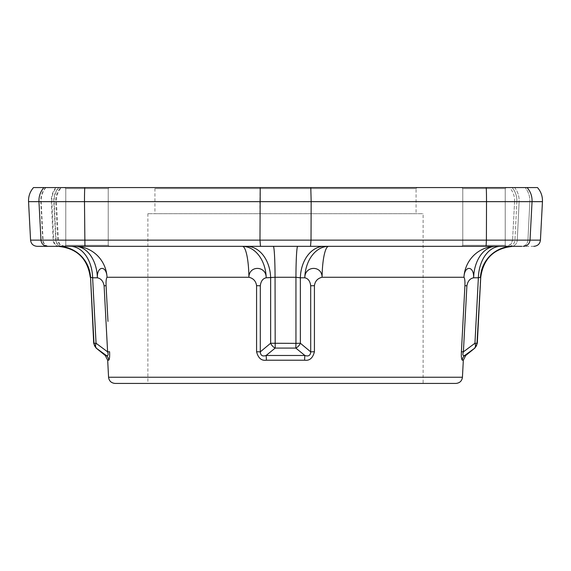 <?xml version="1.0" encoding="UTF-8"?>
<svg xmlns="http://www.w3.org/2000/svg" width="571" height="571" viewBox="0 0 571 571"><rect width="100%" height="100%" fill="white"/><g stroke="black" fill="none" stroke-linecap="round" stroke-linejoin="round"><path stroke-width="0.43" stroke-dasharray="2.85 2.14" d="M314.807 246.329L486.071 246.329L260.483 246.329L259.983 240.141L259.834 201.656L311.166 201.656L311.017 240.141L40.976 240.141C41.512 243.924 43.689 245.987 47.493 246.329M527.083 187.573L525.113 187.573A19.585 18.693 90 0 1 529.845 201.656L516.862 201.656L514.935 240.141L516.862 201.656A19.585 18.693 90 0 0 512.13 187.573A19.585 18.693 -90 0 1 516.862 201.656L514.585 201.656C514.792 196.31 513.136 191.613 509.625 187.573L514.607 187.573A19.585 17.808 90 0 1 519.118 201.656L514.585 201.656C514.792 196.31 513.136 191.613 509.625 187.573L525.113 187.573A19.585 18.693 -90 0 1 529.845 201.656L532.044 201.656C532.243 196.31 530.587 191.613 527.083 187.573L45.587 187.573A19.585 18.829 -90 0 0 40.819 201.656L55.73 201.656L40.819 201.656L42.761 240.141A6.531 6.274 90 0 0 49.027 246.329L260.483 246.329M45.587 187.573L58.563 187.573A19.585 18.829 -90 0 0 53.795 201.656L55.737 240.141A6.531 6.274 90 0 0 62.003 246.329L59.091 246.329A6.531 5.953 -90 0 1 53.146 240.141L51.311 201.656A19.585 17.851 90 0 1 55.83 187.573L56.393 187.573A19.585 17.808 -90 0 0 51.882 201.656L28.55 201.656M542.45 201.656L519.118 201.656L517.283 240.141L512.572 240.141L514.935 240.141A6.531 6.231 -90 0 1 508.718 246.329L521.701 246.329L508.718 246.329A6.531 6.231 90 0 0 514.935 240.141L540.43 240.141M512.244 246.329L511.63 246.329M498.269 246.329L521.701 246.329A6.531 6.231 90 0 0 527.925 240.141L512.572 240.141L517.283 240.141L519.118 201.656A19.585 17.808 -90 0 0 514.607 187.573L537.489 187.573M505.72 246.329L504.7 246.329M508.033 246.329L510.567 246.329L508.033 246.329M304.629 360.215C309.546 360.908 312.808 358.088 314.421 351.743L310.71 351.85L310.688 285.785C310.11 281.146 308.147 278.484 304.8 277.799C304.693 265.629 321.973 265.122 322.094 277.263A32.64 6.559 90 0 1 328.639 246.329L324.207 246.329A32.64 23.854 -90 0 0 300.36 277.799L295.942 277.263L275.058 277.263L270.64 277.799L270.64 343.242L260.29 351.85L256.579 351.743C258.163 358.06 261.425 360.886 266.371 360.215L304.629 360.215A6.531 0.699 90 0 1 304.885 355.483C308.518 356.704 310.46 355.49 310.71 351.85L300.36 343.242L300.36 277.799L304.8 277.799A32.64 23.854 -90 0 1 328.639 246.329L495.892 246.329A32.64 31.976 90 0 0 463.959 277.263C464.758 278.298 465.079 281.103 464.915 285.678L466.9 285.785L463.395 351.85L461.411 351.743C461.182 356.589 461.475 359.416 462.296 360.215L463.324 360.215M319.789 246.329L64.737 246.329L109.261 246.329L64.737 246.329L109.261 246.329L108.219 245.287L65.779 245.287L108.219 245.287L65.779 245.287L108.219 245.287L108.219 188.616L65.779 188.616L108.219 188.616L65.779 188.616L65.779 245.287L64.737 246.329L65.779 245.287L65.779 188.616L108.219 188.616L108.219 245.287L109.261 246.329M147.882 246.329L242.361 246.329A32.64 6.559 90 0 1 248.906 277.263C253.353 278.298 255.908 281.103 256.579 285.678L260.312 285.785L260.29 351.85C260.519 355.483 262.46 356.689 266.115 355.483A6.531 0.699 90 0 1 266.371 360.215M71.725 246.329L65.28 246.329M62.967 246.329L60.433 246.329L62.967 246.329M59.37 246.329L58.756 246.329M66.3 246.329L72.731 246.329M244.581 246.329L261.625 246.329M267.378 246.329L272.988 246.329M297.691 246.329A32.64 1.749 -90 0 0 295.942 277.263L295.814 348.082L275.186 348.082L275.051 343.357L300.36 343.242A6.531 4.218 -49.3 0 1 295.814 348.082L304.885 355.483L266.115 355.483L275.186 348.082A6.531 4.218 -130.7 0 1 270.64 343.242L275.051 343.357L275.058 277.263A32.64 1.749 -90 0 0 273.309 246.329L318.746 246.329M298.012 246.329L303.622 246.329M324.207 246.329L326.419 246.329M461.739 246.329L506.263 246.329L461.739 246.329L462.781 245.287L505.221 245.287L462.781 245.287L505.221 245.287L462.781 245.287L462.781 188.616L505.221 188.616L462.781 188.616L505.221 188.616L505.221 245.287L506.263 246.329L505.221 245.287L505.221 188.616L462.781 188.616L462.781 245.287L461.739 246.329M480.746 277.263L473.63 277.799C474.101 265.643 464.444 265.101 463.959 277.263L322.094 277.263C317.647 278.327 315.092 281.132 314.421 285.678L310.688 285.785M455.915 383.427L115.085 383.427L423.118 383.427L423.118 213.69L147.882 213.69L423.118 213.69M107.676 360.215L108.704 360.215C109.539 359.28 109.832 356.461 109.589 351.743L107.605 351.85L96.056 343.242L94.001 343.357L90.532 277.263A32.64 32.597 -90 0 0 57.978 246.329L57.885 246.329M105.264 355.483L106.306 355.483L96.406 348.082A6.531 3.776 -52.4 0 1 96.056 343.242L92.623 277.799L97.37 277.799A32.64 22.276 -90 0 0 75.108 246.329A32.64 31.976 90 0 1 107.041 277.263C106.242 278.327 105.921 281.132 106.085 285.678L104.1 285.785C103.237 281.146 100.996 278.484 97.37 277.799C96.892 265.629 106.563 265.122 107.041 277.263L248.906 277.263C249.02 265.101 266.307 265.643 266.2 277.799C262.853 278.512 260.89 281.175 260.312 285.785M242.361 246.329A32.64 23.854 -90 0 1 266.2 277.799L270.64 277.799A32.64 23.854 -90 0 0 246.793 246.329A32.64 23.854 90 0 1 246.808 246.329M107.912 357.41A6.531 6.488 90 0 0 106.306 355.483C108.147 356.033 108.583 354.819 107.605 351.85L104.1 285.785M90.254 277.263L92.623 277.799A32.64 22.276 -90 0 0 70.361 246.329A32.64 22.276 -90 0 0 70.354 246.329M495.892 246.329A32.64 22.276 -90 0 0 473.63 277.799C470.004 278.512 467.763 281.175 466.9 285.785M505.492 246.329L500.639 246.329A32.64 22.276 -90 0 1 500.646 246.329A32.64 22.276 90 0 0 500.639 246.329A32.64 22.276 90 0 1 500.639 246.329A32.64 22.276 -90 0 0 478.377 277.799L474.944 343.242L463.395 351.85C462.431 354.884 462.867 356.097 464.694 355.483A6.531 6.488 90 0 0 462.296 360.215M474.872 348.082L474.594 348.082A6.531 6.517 90 0 0 476.999 343.357L474.944 343.242A6.531 3.776 -127.6 0 1 474.594 348.082L464.694 355.483L465.736 355.483M477.285 343.357L480.468 277.263A32.64 32.597 -90 0 1 513.022 246.329L513.115 246.329M154.934 213.69L416.066 213.69L154.934 213.69L154.934 188.616L416.066 188.616L416.066 213.69M417.115 187.573L416.066 188.616L154.934 188.616L153.885 187.573L417.115 187.573L153.885 187.573M58.563 187.573L55.83 187.573M33.511 187.573L56.393 187.573M64.737 187.573L109.261 187.573L64.737 187.573L109.261 187.573L64.737 187.573L65.779 188.616L64.737 187.573M461.739 187.573L506.263 187.573L461.739 187.573L462.781 188.616L461.739 187.573M506.263 187.573L505.221 188.616L506.263 187.573M109.261 187.573L108.219 188.616L109.261 187.573M310.788 187.573L311.166 201.656L486.513 201.656L486.406 240.141L530.024 240.141L527.925 240.141L529.845 201.656L527.925 240.141A6.531 6.231 -90 0 1 521.701 246.329M260.212 187.573L259.834 201.656L38.956 201.656L56.415 201.656L51.882 201.656L53.717 240.141L58.428 240.141L40.976 240.141L38.956 201.656C38.757 196.31 40.413 191.613 43.917 187.573M310.517 246.329L311.017 240.141L486.406 240.141L486.071 246.329M314.421 351.743L314.421 285.678M108.569 377.238L462.431 377.238M107.976 321.387L106.085 285.678M256.579 285.678L256.579 351.743M93.715 343.357L94.001 343.357A6.531 6.517 90 0 0 96.406 348.082L96.128 348.082M58.87 187.573A19.585 18.693 90 0 0 54.138 201.656L56.065 240.141A6.531 6.231 -90 0 0 62.282 246.329M523.507 246.329C527.311 245.987 529.488 243.924 530.024 240.141L532.044 201.656L486.513 201.656A19.585 1.028 -90 0 0 486.256 187.573M84.744 187.573A19.585 1.028 -90 0 0 84.487 201.656L84.929 246.329M45.887 187.573A19.585 18.693 90 0 0 41.155 201.656L43.075 240.141A6.531 6.231 -90 0 0 49.299 246.329M30.57 240.141L53.717 240.141A6.531 5.938 90 0 0 59.648 246.329M533.914 246.329L511.352 246.329A6.531 5.938 -90 0 0 517.283 240.141A6.531 5.938 90 0 1 511.352 246.329L506.049 246.329C505.364 247.057 507.012 246.301 510.988 244.074L512.572 240.141C512.03 243.924 509.86 245.987 506.049 246.329M285.5 383.427L115.085 383.427M273.309 246.329L252.254 246.329M70.361 246.329L65.508 246.329L70.361 246.329M59.213 246.329L57.992 246.329L59.213 246.329M61.925 246.329L61.525 246.329M272.767 246.329L265.508 246.329M298.233 246.329L305.492 246.329M500.639 246.329L505.67 246.329M511.787 246.329L513.008 246.329M147.882 213.69L147.882 383.427M64.951 246.329L64.851 246.329C60.704 244.938 58.82 243.788 59.198 242.889L58.428 240.141L56.415 201.656C56.208 196.31 57.864 191.613 61.375 187.573M59.091 246.329L64.266 246.329C60.455 245.987 58.285 243.924 57.742 240.141L55.73 201.656C55.53 196.31 57.179 191.613 60.69 187.573M514.585 201.656L512.572 240.141L514.585 201.656"/><path stroke-width="0.86" d="M310.788 187.573L311.166 201.656L542.45 201.656C542.65 196.31 541.001 191.613 537.489 187.573L260.212 187.573L259.983 240.141L30.57 240.141C31.07 243.896 33.246 245.951 37.086 246.329L62.003 246.329M521.701 246.329L49.027 246.329M486.256 187.573A19.585 1.028 90 0 1 486.513 201.656L486.406 240.141L259.983 240.141L260.483 246.329L84.929 246.329L84.487 201.656L311.166 201.656L311.017 240.141L310.517 246.329L303.622 246.329M423.118 383.427L115.085 383.427C111.245 383.048 109.068 380.993 108.569 377.238L462.431 377.238L463.324 360.215L462.296 360.215A6.531 6.488 -90 0 1 464.694 355.483L474.872 348.082L465.736 355.483L464.694 355.483C462.853 356.04 462.417 354.834 463.395 351.85L466.9 285.785C467.763 281.146 470.004 278.484 473.63 277.799L478.377 277.799L480.468 277.263A32.64 32.597 90 0 1 513.022 246.329L505.492 246.329M542.45 201.656L540.43 240.141L486.406 240.141L486.071 246.329L506.263 246.329L328.639 246.329A32.64 6.559 -90 0 0 322.094 277.263C321.973 265.122 304.693 265.629 304.8 277.799A32.64 23.854 90 0 1 328.639 246.329L326.419 246.329M495.892 246.329A32.64 31.976 -90 0 0 463.959 277.263C464.437 265.122 474.108 265.629 473.63 277.799A32.64 22.276 90 0 1 495.892 246.329L498.269 246.329M504.7 246.329L505.72 246.329M511.63 246.329L512.244 246.329M109.261 246.329L147.882 246.329M72.731 246.329L71.725 246.329M65.28 246.329L66.3 246.329M58.756 246.329L59.37 246.329M70.354 246.329A32.64 22.276 90 0 1 70.361 246.329A32.64 22.276 90 0 1 92.623 277.799L97.37 277.799C100.996 278.512 103.237 281.175 104.1 285.785L107.605 351.85L96.056 343.242A6.531 3.776 127.6 0 0 96.406 348.082A6.531 6.517 -90 0 1 94.001 343.357L90.532 277.263L92.623 277.799L96.056 343.242L93.715 343.357L90.532 277.263A32.64 32.597 90 0 0 57.978 246.329L57.885 246.329M242.361 246.329A32.64 6.559 -90 0 1 248.906 277.263C249.027 265.122 266.307 265.629 266.2 277.799A32.64 23.854 90 0 0 242.361 246.329L244.581 246.329M261.625 246.329L267.378 246.329M324.207 246.329A32.64 23.854 90 0 0 300.36 277.799L304.8 277.799C308.147 278.484 310.11 281.146 310.688 285.785L310.71 351.85L300.36 343.242L295.949 343.357L295.942 277.263L300.36 277.799L300.36 343.242A6.531 4.218 130.7 0 1 295.814 348.082L304.885 355.483L266.115 355.483A6.531 0.699 -90 0 1 266.371 360.215C261.454 360.908 258.192 358.088 256.579 351.743L260.29 351.85L270.64 343.242A6.531 4.218 49.3 0 0 275.186 348.082L266.115 355.483C262.482 356.704 260.54 355.49 260.29 351.85L260.312 285.785C260.89 281.146 262.853 278.484 266.2 277.799L275.058 277.263L295.942 277.263A32.64 1.749 90 0 1 297.691 246.329L298.012 246.329M314.807 246.329L319.789 246.329M466.9 285.785L464.915 285.678C465.079 281.132 464.758 278.327 463.959 277.263L322.094 277.263C317.647 278.327 315.092 281.132 314.421 285.678L310.688 285.785M462.296 360.215C461.461 359.302 461.168 356.475 461.411 351.743L464.915 285.678L461.411 351.743L463.395 351.85L474.944 343.242A6.531 3.776 52.4 0 1 474.594 348.082A6.531 6.517 -90 0 0 476.999 343.357L480.746 277.263C483.409 258.456 494.186 248.142 513.101 246.329L513.343 246.329M304.629 360.215A6.531 0.699 -90 0 1 304.885 355.483C308.54 356.689 310.481 355.483 310.71 351.85L314.421 351.743C312.837 358.06 309.575 360.886 304.629 360.215L266.371 360.215M104.1 285.785L106.085 285.678C105.921 281.103 106.242 278.298 107.041 277.263C106.556 265.101 96.899 265.643 97.37 277.799A32.64 22.276 90 0 0 75.108 246.329A32.64 31.976 -90 0 1 107.041 277.263L248.906 277.263C253.353 278.327 255.908 281.132 256.579 285.678L260.312 285.785M107.912 357.41A6.531 6.488 90 0 1 108.704 360.215A6.531 6.488 -90 0 0 106.306 355.483L105.264 355.483L96.128 348.082L106.306 355.483C108.133 356.09 108.569 354.876 107.605 351.85L109.589 351.743C109.825 356.582 109.525 359.402 108.704 360.215L107.676 360.215L108.569 377.238M273.309 246.329A32.64 1.749 90 0 1 275.058 277.263L275.186 348.082L295.814 348.082L295.949 343.357L270.64 343.242L270.64 277.799A32.64 23.854 90 0 0 246.808 246.329M474.872 348.082L477.285 343.357L474.944 343.242L478.377 277.799A32.64 22.276 90 0 1 500.631 246.329M30.57 240.141L28.55 201.656L38.956 201.656C38.757 196.31 40.413 191.613 43.917 187.573L260.212 187.573M43.917 187.573L33.511 187.573C29.999 191.613 28.35 196.31 28.55 201.656M461.739 187.573L506.263 187.573L461.739 187.573M314.421 285.678L314.421 351.743M256.579 351.743L256.579 285.678M106.085 285.678L107.976 321.387M47.493 246.329C43.689 245.987 41.512 243.924 40.976 240.141L38.956 201.656L84.487 201.656A19.585 1.028 90 0 1 84.744 187.573M462.431 377.238C461.932 380.993 459.755 383.048 455.915 383.427L285.5 383.427M61.925 246.329L61.525 246.329M90.254 277.263C87.591 258.456 76.814 248.142 57.899 246.329L57.657 246.329M105.264 355.483L107.676 360.215M93.715 343.357L96.128 348.082M265.508 246.329L252.254 246.329M297.691 246.329L298.233 246.329M305.492 246.329L318.746 246.329M465.736 355.483L463.324 360.215M477.285 343.357L480.746 277.263M505.67 246.329L511.787 246.329M523.507 246.329C527.311 245.987 529.488 243.924 530.024 240.141L532.044 201.656C532.243 196.31 530.587 191.613 527.083 187.573M540.43 240.141C539.93 243.896 537.754 245.951 533.914 246.329"/></g></svg>
